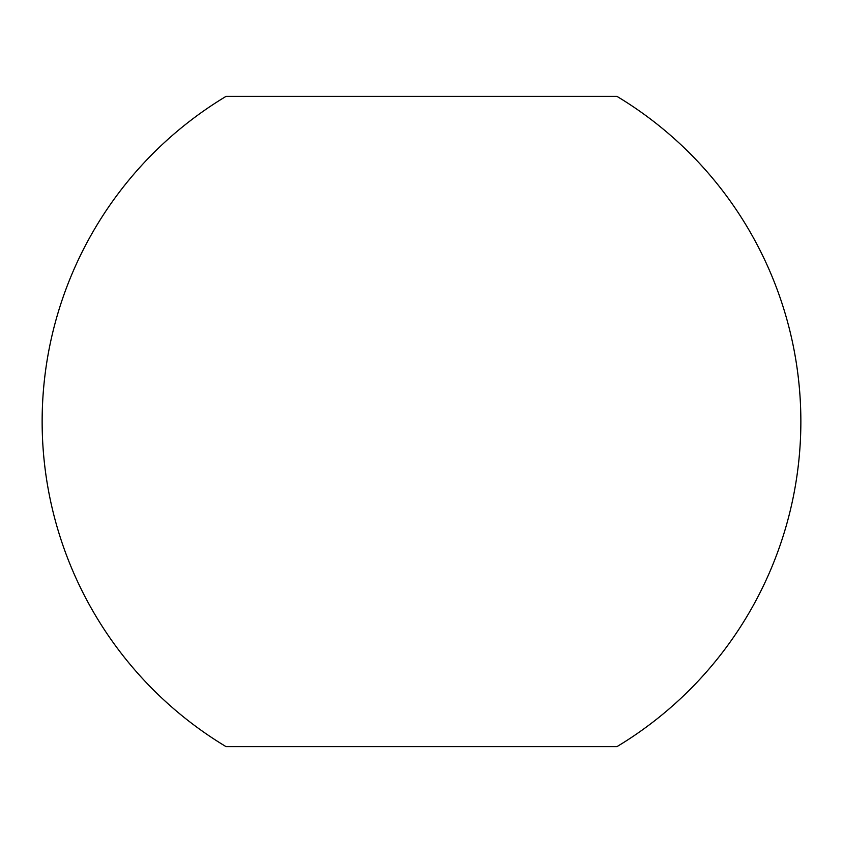 <?xml version="1.0" encoding="UTF-8"?>
<svg xmlns="http://www.w3.org/2000/svg" width="843" height="843" viewBox="0 0 843 843"><rect width="100%" height="100%" fill="white"/><g stroke="black" fill="none" stroke-linecap="round" stroke-linejoin="round"><path stroke-width="1.26" d="M226.093 746.656L616.907 746.656A379.35 379.35 0 0 0 616.907 96.344L226.093 96.344A379.35 379.35 0 0 0 226.093 746.656"/></g></svg>
